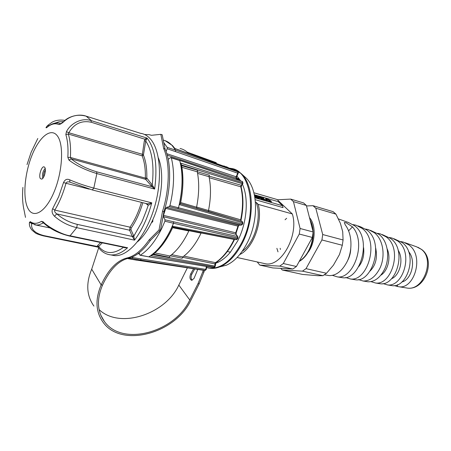 <?xml version="1.0" encoding="UTF-8"?>
<svg xmlns="http://www.w3.org/2000/svg" width="451" height="451" viewBox="0 0 451 451"><rect width="100%" height="100%" fill="white"/><g stroke="black" fill="none" stroke-linecap="round" stroke-linejoin="round"><path stroke-width="0.68" d="M213.216 267.623L148.926 256.766C157.055 251.731 164.316 242.694 170.703 229.66L173.511 223.262L164.919 221.221L162.095 227.727C155.691 240.924 148.435 250.079 140.323 255.187L148.616 256.816M154.907 252.926L169.937 255.993C176.758 250.97 182.807 243.14 188.078 232.513L188.811 230.968L172.615 227.699M215.465 263.299L217.326 262.6L216.226 262.369M206.626 267.606L209.518 268.176C221.187 268.813 231.78 260.582 241.302 243.484C257.651 213.475 251.027 170.608 231.386 168.46L229.328 168.178M227.366 251.483L230.393 252.165L237.57 241.105C246.968 223.228 248.98 198.372 242.412 184.284M230.393 252.165C226.239 257.166 221.881 260.644 217.326 262.6M219.648 266.913L226.408 265.205C234.204 261.715 241.003 254.533 246.815 243.67C258.992 221.103 258.175 188.591 245.834 177.784L245.09 177.102M208.283 267.995L210.251 268.322C213.532 268.672 216.931 268.091 220.46 266.58C228.685 262.882 235.879 255.243 242.046 243.658C254.973 219.592 254.15 184.921 241.133 173.55L233.404 168.995M327.065 275.24L329.281 275.595C336.22 275.668 342.14 271.057 347.05 261.76C352.733 250.328 352.248 233.962 345.308 224.964L344.299 222.529L346.114 222.732L352.49 226.881L348.567 230.85M366.009 281.475L368.061 281.802C374.448 281.92 379.849 277.946 384.252 269.878C390.284 258.322 388.136 241.161 378.992 234.345L370.294 230.292M365.485 229.04L368.36 229.598L374.313 232.693C383.559 239.605 385.712 257.081 379.59 268.864C375.119 277.083 369.651 281.136 363.185 281.024L358.449 279.592M139.235 252.757L139.68 254.759L140.323 255.187M164.97 219.795L163.448 216.722L163.471 215.375L165.726 208.356L237.965 226.131L235.721 232.812L235.755 234.131L237.446 236.504L164.97 219.795L164.919 221.221M165.726 208.356L166.447 207.387L169.193 206.648L177.739 208.802L178.517 207.764C182.785 189.882 183.196 174.148 179.752 160.562L171.335 157.867C174.723 171.583 174.255 187.492 169.942 205.594L169.193 206.648M168.195 159.327L170.641 157.557L171.335 157.867M166.086 151.564L167.163 148.734L237.75 173.201L236.065 176.843L236.02 178.162L236.617 179.289M163.775 142.634L167.197 147.381L167.163 148.734M127.064 258.57L131.951 258.491L132.836 256.754M133.282 259.579L136.811 260.204L140.486 260.018L131.951 258.491M167.197 147.381L175.54 150.127L171.921 145.245C169.396 142.612 166.594 140.921 163.51 140.171M167.214 155.155L236.02 178.162L236.882 179.38M169.942 205.594L242.57 224.158L242.875 222.929L179.385 204.602C182.706 189.099 183.061 175.242 180.456 163.036L242.993 182.847M238.399 226.205L236.166 232.846L235.721 232.812L163.471 215.375M139.5 253.947L138.006 253.688M141.157 259.071L140.486 260.018L205.07 270.363L205.769 269.405L132.633 257.549M133.411 259.601L204.636 270.431M237.7 171.448L174.593 148.486L172.028 145.284L165.117 140.656M238.241 173.212L237.75 173.201L237.807 171.859L175.54 150.127L175.484 151.48M166.785 153.684L236.533 176.893L236.414 178.5M171.064 157.478L242.288 181.471L179.475 160.178M236.183 232.801L236.11 234.351L163.448 216.722M166.447 207.387L238.742 225.229L237.965 226.131L238.393 226.216L238.742 225.229L241.313 225.015L242.153 224.051L242.458 222.811L242.142 221.565L242.441 221.734M173.534 221.824L173.511 223.262L237.491 237.897L237.446 236.504L237.801 236.719M214.828 267.026L150.747 255.672C159.04 249.798 166.261 239.977 172.406 226.199L237.474 238.979M206.395 266.485L205.769 269.405L206.225 269.495L206.846 266.564M205.408 270.341L204.185 270.414M138.091 260.25L139.094 260.233M216.576 163.516L215.832 162.518L187.312 152.196M174.937 148.565L174.593 148.486M237.271 171.087L238.128 172.085L237.096 170.985L174.841 148.492M236.555 176.837L238.218 173.257L238.184 172.169M242.694 181.877L242.288 181.471L242.582 182.424L242.26 183.89L241.116 185.378L240.778 186.799L209.23 177.711M180.456 163.036L181.443 164.818M179.385 204.602L180.462 203.717L242.142 221.565L208.621 211.547M177.739 208.802L241.437 225.032L239.081 225.229M237.959 237.852L237.491 237.897L237 239.036L236.059 239.639M172.406 226.199L172.896 227.107M150.747 255.672L152.455 254.877M215.313 264.179L214.896 263.908L214.873 265.898L214.281 267.172L213.543 267.578L214.073 267.449M152.833 254.595L215.29 266.163M216.029 262.499L215.454 262.651L214.896 263.908L182.497 257.256M234.509 239.52L201.163 232.947M234.21 239.289L234.013 239.599C228.826 250.226 222.642 257.91 215.454 262.651L183.878 256.129M241.618 225.021L242.57 224.158M241.212 221.108L240.659 219.812L241.082 219.953L241.144 221.069M241.082 219.964L241.082 219.953C243.534 207.905 243.568 196.957 241.172 187.103L240.778 186.799C243.168 196.67 243.128 207.674 240.659 219.812L208.525 210.414M241.2 187.216L241.589 185.355L209.016 176.099M241.674 185.237L242.734 183.867L181.482 165.004M242.818 183.754L242.57 181.635M197.256 171.73L209.36 175.236L209.022 176.696L197.577 173.393M181.606 165.63L197.611 170.298L197.267 171.78L181.905 167.321M180.682 202.567L196.574 207.212L196.867 208.43L180.462 203.643M196.608 207.037L208.503 210.516L208.807 211.722L196.636 208.17M169.937 255.993L169.379 257.307L153.498 254.082M171.656 254.668L182.768 256.952L182.21 258.248L170.213 255.79M188.687 153.492L188.693 153.492C186.105 150.854 183.23 149.191 180.067 148.492M196.574 207.212C199.15 194.155 199.381 182.351 197.267 171.78M182.768 256.952C189.758 251.906 195.852 243.963 201.061 233.128L188.98 230.681M189.319 230.382L188.811 230.968M209.022 176.696C211.124 186.81 210.955 198.085 208.503 210.516M192.07 154.259L197.763 156.768M217.748 261.298L217.94 262.33M236.916 176.065L240.468 180.586M255.193 199.686L283.065 207.618L282.551 205.724L278.25 201.653L254.364 194.742M242.226 251.258C254.623 243.095 262.138 216.875 256.145 202.33L255.441 202.127M256.145 202.33L258.214 204.376C263.136 221.542 253.034 248.546 239.718 254.55M253.89 192.757L277.015 199.489L292.321 213.943L258.214 204.376M237.091 257.498L265.735 263.829C281.542 266.941 299.086 234.92 292.321 213.943M254.933 197.814L282.551 205.724M271.034 200.994L266.919 198.722L265.605 198.643L265.994 199.534L270.149 201.822L271.429 201.896L271.034 200.994L270.842 201.969M256.286 195.7L255.486 195.469L258.519 198.429L259.41 198.688L257.414 196.737L262.448 199.556L259.404 196.602L258.519 196.348L260.52 198.288L256.286 195.7L256.095 196.067M254.533 195.571L255.136 195.74L254.454 195.17M254.691 196.388L256.264 196.839L254.618 195.993M254.854 197.318L257.628 198.175L254.725 196.574M261.411 197.183L260.531 196.929L263.581 199.883L264.461 200.137L263.029 198.744L267.127 200.898L263.508 198.699L263.897 197.899L262.798 197.583L262.482 198.215L261.411 197.183L261.208 197.583M265.802 199.336L266.451 199.466M266.704 199.139L266.919 198.722M270.341 201.496L270.634 201.755M259.195 197.002L259.404 196.602M257.205 197.149L257.414 196.737M255.554 196.636L255.717 196.309M255.125 197.459L255.294 197.126M256.912 197.972L257.081 197.639M262.273 198.615L262.482 198.215M262.409 198.355L263.502 198.671L263.897 197.899M263.502 198.671L263.367 198.953M262.82 199.145L263.029 198.744M277.337 199.793L290.681 199.094L293.449 201.636L300.095 228.494L299.272 234.046L283.307 263.531L279.761 266.118L259.799 265.103L257.2 261.941M290.681 199.094L303.562 202.905L306.359 205.43L293.449 201.636M300.095 228.494L313.152 231.983L306.359 205.43M283.307 263.531L296.425 266.49L312.351 237.457L299.272 234.046M259.799 265.103L272.765 267.933L292.868 269.027L279.761 266.118M267.454 199.241L270.16 200.734L270.425 201.338L268.294 200.757L266.874 199.793L266.597 199.19L267.454 199.241M266.71 200.12L266.874 199.793M269.439 201.586L269.597 201.287M312.351 237.457L313.152 231.983M292.868 269.027L296.425 266.49M278.002 251.867L276.88 248.321M285.066 219.761L286.639 218.295M280.409 249.454L280.167 248.309M299.182 261.456C302.993 259.325 306.223 255.768 308.879 250.795C311.878 244.921 313.298 238.664 313.146 232.028M313.146 231.983C312.949 227.315 311.923 223.284 310.057 219.885M310.299 220.821L312.774 230.506M312.87 233.928C312.695 239.909 311.269 245.507 308.591 250.722C306.06 255.475 302.987 258.942 299.368 261.118M309.476 217.613C316.946 226.019 314.764 244.188 307.892 252.56M280.731 268.368L282.27 270.008L302.463 271.152L306.026 268.649L321.924 239.955L322.713 234.537L315.807 208.21L312.988 205.69L306.488 205.96M322.713 234.537L343.07 239.977L342.721 231.741L340.387 223.318L335.95 214.135L315.807 208.21M306.026 268.649L326.49 273.267L333.424 265.182L339.462 254.539L342.315 245.276L321.924 239.955M282.27 270.008L302.548 274.433L318.006 275.719L322.916 275.691L302.463 271.152M312.988 205.69L333.097 211.643L335.95 214.135M343.07 239.977L342.315 245.276M326.49 273.267L322.916 275.691M340.42 277.376L342.591 277.726C359.994 280.522 372.74 238.782 354.525 225.703L348.313 222.444L338.227 218.842M353.398 279.457L355.512 279.795C372.447 282.501 384.675 242.706 366.945 230.089L360.89 226.932L357.993 225.9M352.49 226.881C367.018 242.937 353.33 279.423 337.421 276.897L332.41 275.352M347.586 260.599C349.536 257.07 350.596 253.056 350.76 248.546M353.043 224.621L356.008 225.19L362.125 228.386C380.046 241.184 367.616 281.734 350.495 278.989L345.624 277.506M369.927 271.192C375.734 265.43 377.656 257.718 375.694 248.067M358.804 266.518C362.762 261.495 364.369 255.238 363.624 247.751M390.188 285.348L392.116 285.652C407.557 288.093 418.269 253.738 402.05 242.491L393.847 238.697M378.265 283.437L380.261 283.758C396.209 286.289 407.422 250.175 390.69 238.478L382.234 234.554M377.572 233.33L380.356 233.883L386.146 236.871C403.076 248.749 391.671 285.562 375.52 282.997L370.919 281.621M389.309 237.502L392.02 238.043L397.635 240.93C414.057 252.357 403.149 287.394 387.51 284.914L383.034 283.589M400.725 241.561L403.357 242.091L408.803 244.876C424.701 255.852 414.289 289.17 399.169 286.785L397.359 286.503L397.568 284.666M401.79 281.993C411.222 280.133 416.769 261.039 408.533 251.478M391.44 278.786C399.569 275.719 404.231 259.629 398.081 250.046M380.819 275.217C387.567 271.271 391.372 258.073 387.15 248.879M397.359 286.503L394.388 285.568M165.027 148.875L163.645 148.452L160.827 134.336L162.197 134.776L165.027 148.875C171.47 163.245 171.2 188.817 163.95 211.699L160.443 230.281L150.51 240.259C143.181 250.671 135.728 256.692 128.163 258.31C118.218 260.892 109.666 269.839 102.512 285.15L101.148 284.919C108.296 269.585 116.843 260.627 126.776 258.034L128.163 258.31M150.51 240.259L149.101 239.949C141.772 250.378 134.33 256.41 126.776 258.034M149.101 239.949L159.023 229.954L160.443 230.281M159.023 229.954L162.535 211.344L163.95 211.699M163.645 148.452C170.072 162.828 169.79 188.433 162.535 211.344M160.827 134.336L151.468 135.294L149.185 134.674L144.613 134.505M98.679 247.836L91.705 269.174C85.814 283.408 86.553 295.704 93.909 306.071M203.373 270.296L198.034 283.583L189.764 299.988C175.073 332.15 122.401 347.011 104.423 321.535C97.179 311.404 96.542 299.278 102.512 285.15M99.09 309.6C119.791 329.439 165.573 314.223 178.821 285.071L187.385 267.798M137.521 241.775C142.668 237.361 147.319 230.98 151.463 222.625L152.726 221.807L152.889 219.564C162.061 199.398 164.344 172.502 158.397 157.991M91.705 269.174L101.148 284.919C95.026 299.43 95.674 311.889 103.104 322.296C121.607 348.555 175.8 333.255 190.92 300.186L199.195 283.803L204.557 270.442M193.58 268.768L190.649 273.977C189.465 277.297 189.809 279.406 191.681 280.291L194.048 278.402L197.758 269.416M152.889 219.564L151.463 222.625M134.815 234.644L133.169 236.566M192.16 280.251C190.863 278.865 190.745 276.846 191.799 274.202L194.759 268.948M238.647 178.805L236.296 177.908M236.606 178.855L239.582 179.718M141.18 133.411C144.461 134.015 147.421 135.745 150.065 138.598C160.686 149.833 162.777 180.676 153.938 209.005C145.188 237.378 127.689 256.969 114.379 255.61L111.16 254.967M37.805 138.48L31.125 152.314L27.026 164.598M63.54 182.537C64.972 179.498 67.013 178.59 69.668 179.814C77.127 183.044 85.171 185.801 93.814 188.101L151.784 202.837C150.352 204.28 149.123 205.047 148.103 205.126C148.328 205.509 146.242 211.136 141.839 221.999L133.8 236.132L134.522 240.152L132.318 236.431L77.284 224.373L76.732 227.665C68.321 225.652 60.891 221.83 54.441 216.192C52.113 213.797 51.515 211.293 52.654 208.689L58.681 196.692L63.54 182.537L65.993 183.269C66.46 182.074 67.532 181.635 69.217 181.95L69.781 182.103M68.975 160.111L71.202 158.887L145.634 179.318L152.1 186.731L96.644 171.797L96.852 173.573C85.543 170.128 76.253 165.635 68.975 160.111L67.842 157.382C68.366 148.17 67.695 140.565 65.835 134.556L66.455 131.675C70.068 124.115 81.118 117.215 91.119 120.592L147.06 138.096L145.741 141.011L144.331 140.836L145.07 139.015L147.06 138.096C155.178 148.565 157.709 165.551 154.648 189.048L152.1 186.731L152.979 186.071L154.648 189.048L96.852 173.573L93.814 188.101L92.28 189.95M141.033 133.485L86.276 116.217C78.243 114.002 70.982 115.603 64.504 121.026C62.012 123.371 60.084 124.538 58.715 124.521C55.056 122.92 51.042 123.957 46.673 127.639C45.528 128.191 45.855 127.47 47.665 125.463L51.786 122.396C55.298 120.282 59.707 119.611 65.029 120.383M136.879 132.171L141.152 133.524M22.9 187.396C22.172 196.315 22.578 203.976 24.123 210.391L25.493 217.388M97.805 246.939L97.179 246.46L43.961 235.631L43.471 235.901C38.718 234.627 35.911 233.562 35.054 232.688L32.072 230.202C29.873 227.637 29.016 225.01 29.495 222.326L30.296 221.655C33.464 224.012 37.168 223.905 41.413 221.323L43.352 221.931C45.45 224.964 60.733 234.61 70.08 235.8L127.588 247.751L124.634 247.762L123.907 247.34M100.669 242.514L97.692 245.457L98.651 246.477L98.188 247.199C101.571 251.788 105.776 254.353 110.805 254.9L108.206 254.443M125.327 247.633L127.588 247.751C121.697 252.921 116.104 255.305 110.805 254.9L114.379 255.61M147.477 203.875L151.784 202.837C147.702 217.856 141.947 230.292 134.522 240.152L76.732 227.665L70.08 235.8L69.448 236.036M150.905 185.688L152.235 185.006L152.979 186.071M152.686 220.02L152.895 219.581M47.665 125.463L49.204 125.637M64.504 121.026L60.806 123.715L58.686 123.095C54.954 122.559 51.177 123.867 47.344 127.019L46.673 127.639M66.455 131.675L68.84 132.746C74.082 123.687 81.563 120.191 91.288 122.26L146.107 139.624M65.835 134.556L68.298 134.043L68.84 132.746L143.48 154.631L145.741 141.011C152.111 150.764 154.276 165.427 152.235 185.006L146.8 178.038C147.026 168.95 145.932 161.379 143.519 155.324L143.48 154.631M96.644 171.797C86.366 168.663 77.888 164.356 71.202 158.887L70.407 157.455C70.931 148.007 70.232 140.205 68.298 134.043L142.15 155.843L144.331 140.836M69.668 179.814L69.916 182.176M40.336 178.523C38.335 175.693 41.898 165.297 44.305 166.988L44.801 167.484C46.543 169.818 44.119 178.743 41.639 179.137L40.336 178.523M54.441 216.192L56.832 213.909C54.983 212.652 54.3 211.384 54.797 210.093C59.329 202.629 63.061 193.688 65.993 183.269L89.129 189.11M43.352 221.931L43.73 223.082C50.371 229.114 58.98 233.438 69.55 236.059L125.339 247.633M41.413 221.323L43.646 223.008M29.495 222.326L31.587 223.369M97.692 245.457L97.179 246.46L98.183 246.985M52.654 208.689L54.797 210.093L130.046 227.18L129.589 230.219L132.318 236.431L133.693 235.839L133.8 236.132L132.391 236.623M145.662 203.418L148.103 205.126L147.578 203.903M45.376 170.004C43.956 172.034 43.386 174.374 43.674 177.034M197.143 156.362L216.176 163.38M223.803 165.917L228.973 168.048M215.995 162.608L216.277 162.794M237.158 171.008L237.609 171.335M242.288 221.672L242.875 222.929M405.443 287.789L407.518 288.121C423.839 290.602 435.114 259.139 421.262 249.279L416.577 246.81L405.128 242.723M178.821 285.071L189.764 299.988M198.034 283.583L199.195 283.803M191.799 274.202L190.649 273.977M204.004 272.083L202.849 271.852M86.13 116.172L90.64 119.977L91.119 120.592L91.288 122.26M31.835 155.657C39.192 136.845 51.11 127.002 57.508 136.078C64.025 144.844 62.565 171.707 54.154 191.776C45.833 211.987 33.56 219.158 28.131 208.717C22.573 198.547 24.388 174.351 31.835 155.657M98.166 247.171L43.386 235.879M123.591 247.272C113.567 254.55 105.258 254.285 98.651 246.477L102.321 242.858M54.577 123.23L58.923 121.815L63.625 121.584M58.715 124.521L60.902 123.749M67.842 157.382L70.407 157.455L145.34 178.106C145.572 169.193 144.512 161.774 142.15 155.843L143.519 155.324M77.284 224.373C69.702 222.574 62.881 219.085 56.832 213.909L129.589 230.219L130.948 229.638L131.179 228.116C136.022 221.108 139.895 212.646 142.809 202.736L142.82 202.696M30.296 221.655L31.085 223.014L36.322 225.055L39.175 224.79L43.223 223.019L43.792 223.138M34.564 224.739L50.123 227.969M43.961 235.631C34.896 233.285 30.792 229.288 31.655 223.645L32.235 223.769M24.123 210.391L24.506 212.41M133.693 235.839L130.948 229.638M147.905 205.025L147.612 203.92L92.399 189.978L69.606 182.052M131.179 228.116L130.046 227.18C134.776 220.314 138.564 212.038 141.417 202.347M45.179 168.415C42.76 171.312 41.96 174.622 42.766 178.342M142.809 202.736L142.465 202.606M146.8 178.038L145.34 178.106L145.634 179.318L146.947 178.647M329.281 275.595L324.246 274.789M368.061 281.802L363.185 281.024M136.811 260.204L128.287 258.694M148.683 256.828L140.086 255.255M206.225 269.495L205.177 270.375L204.309 270.442L138.993 260.221M166.554 141.248L172.507 145.588L174.903 148.514M180.428 203.79C183.427 189.234 183.737 176.11 181.358 164.418M236.11 234.351L237.807 236.719L237.936 237.908L237.446 239.036L236.228 239.69L172.891 227.124M151.818 255.334C159.936 249.499 166.96 240.095 172.88 227.107M234.593 239.363L234.475 239.594C229.317 250.175 223.104 257.854 215.832 262.623L215.29 266.101L214.614 267.155L213.295 267.635L148.689 256.833M242.232 221.599L241.127 221.058M226.368 166.723L229.063 168.082M215.888 162.535L216.581 163.516M242.283 221.621L242.576 221.836M209.518 268.176L210.251 268.322M226.408 265.205L220.46 266.58M245.62 177.581L240.907 173.336M266.282 199.793L266.541 199.297M270.172 201.828L270.425 201.338M342.591 277.726L337.421 276.897M355.512 279.795L350.495 278.989M380.255 283.758L375.52 282.997M417.97 247.295L421.82 249.589C436.055 260.103 425.158 290.421 407.518 288.121L399.169 286.785M392.116 285.652L387.51 284.919M100.765 315.114L104.423 321.535M141.236 133.547L86.259 116.206M86.158 116.172C78.429 113.319 68.18 116.91 64.301 120.998M23.503 207.454L24.123 210.465"/></g></svg>
